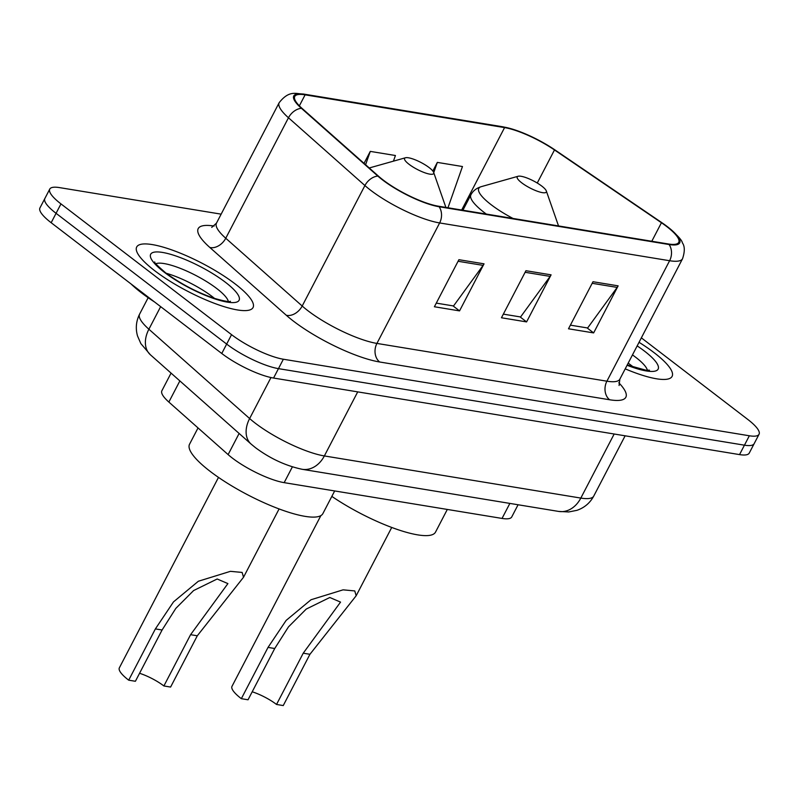 <?xml version="1.0" encoding="UTF-8"?>
<svg xmlns="http://www.w3.org/2000/svg" width="799" height="799" viewBox="0 0 799 799"><rect width="100%" height="100%" fill="white"/><g stroke="black" fill="none" stroke-linecap="round" stroke-linejoin="round"><path stroke-width="1.2" d="M518.082 504.758L511.75 516.933A40.989 9.848 -152.5 0 1 502.042 518.431L284.164 482.646A40.989 9.848 -152.5 0 1 228.115 454.601L168.859 402.057A40.989 9.848 -152.5 0 1 161.887 390.741L171.066 373.113M221.143 214.152L59.456 187.595A40.989 9.848 27.5 0 0 49.748 189.103L39.95 207.92A40.989 9.848 27.5 0 0 51.166 222.721L221.762 353.488A40.989 9.848 27.5 0 0 273.558 378.047L739.544 454.601A40.989 9.848 27.5 0 0 749.252 453.093L754.146 443.685A40.989 9.848 27.5 0 1 744.448 445.183A40.989 9.848 27.5 0 0 754.146 443.685L759.05 434.266A40.989 9.848 27.5 0 0 747.834 419.475L641.357 337.857M49.748 189.103A40.989 9.848 27.5 0 0 60.964 203.895L231.56 334.661A40.989 9.848 27.5 0 0 283.355 359.23L278.461 368.639L744.448 445.183L278.461 368.639A40.989 9.848 27.5 0 1 226.656 344.079A40.989 9.848 27.5 0 0 278.461 368.639L273.558 378.047M60.964 203.895L56.07 213.313L226.656 344.079L56.07 213.313A40.989 9.848 27.5 0 1 44.854 198.512A40.989 9.848 27.5 0 0 56.07 213.313L51.166 222.721M654.151 352.709A65.588 15.76 27.5 0 0 639.04 342.302A65.588 15.76 27.5 0 1 654.151 352.709A65.588 15.76 27.5 0 1 672.099 376.389A65.588 15.76 27.5 0 0 654.151 352.709M235.106 283.875A65.588 15.76 27.5 0 0 175.041 251.106A65.588 15.76 27.5 0 0 136.699 246.981A65.588 15.76 27.5 0 0 154.646 270.661A65.588 15.76 27.5 0 0 214.701 303.43A65.588 15.76 27.5 0 0 253.043 307.555A65.588 15.76 27.5 0 0 235.106 283.875A65.588 15.76 27.5 0 0 175.041 251.106A65.588 15.76 27.5 0 0 136.699 246.981A65.588 15.76 27.5 0 0 154.646 270.661A65.588 15.76 27.5 0 0 214.701 303.43A65.588 15.76 27.5 0 0 253.043 307.555A65.588 15.76 27.5 0 0 235.106 283.875M666.775 226.596A43.725 10.507 -152.5 0 1 678.741 242.377A43.725 10.507 -152.5 0 1 668.383 243.985L438.411 206.202A43.725 10.507 -152.5 0 1 378.626 176.289L302.182 108.504A43.725 10.507 -152.5 0 1 294.751 96.439A43.725 10.507 -152.5 0 1 305.098 94.831L504.578 127.6A43.725 10.507 -152.5 0 1 554.486 149.952L661.432 222.741A43.725 10.507 -152.5 0 1 666.775 226.596M667.445 226.706A44.814 10.767 27.5 0 0 665.207 225.038A44.814 10.767 27.5 0 0 661.962 222.751L555.015 149.962A44.814 10.767 27.5 0 0 516.184 130.337A44.814 10.767 27.5 0 0 503.869 127.051L304.389 94.282A44.814 10.767 27.5 0 0 301.403 108.304L377.847 176.08A44.814 10.767 27.5 0 0 439.12 206.751L669.093 244.524A44.814 10.767 27.5 0 0 667.445 226.706M458.896 259.695L434.396 306.756L459.545 310.891L484.044 263.83L458.896 259.695M436.294 303.121L453.542 305.957L483.085 265.378A10.926 8.559 -80.7 0 0 484.044 263.83M452.983 305.867L459.545 310.891M592.998 281.727L568.498 328.788L593.637 332.913L618.136 285.852L592.998 281.727M570.386 325.153L587.635 327.98L617.178 287.41A10.926 8.559 -80.7 0 0 618.136 285.852M587.085 327.89L593.637 332.913M525.942 270.711L501.452 317.772L526.591 321.907L551.09 274.846L525.942 270.711M503.34 314.137L520.588 316.963L550.131 276.394A10.926 8.559 -80.7 0 0 551.09 274.846M520.039 316.873L526.591 321.907M625.217 368.858A65.588 15.76 27.5 0 0 672.099 376.389A65.588 15.76 27.5 0 1 625.217 368.858M283.355 359.23L749.342 435.775A40.989 9.848 27.5 0 0 759.05 434.266M447.969 207.77L462.471 166.532L437.333 162.397L432.838 171.026M393.438 161.158L395.425 155.515L370.277 151.391L364.044 163.356M370.277 151.391L365.592 164.724M437.333 162.397L433.737 172.634M320.868 515.615L231.99 686.351A34.157 8.21 27.5 0 0 241.338 698.676L268.025 647.41L286.152 620.394L311.011 599.749L343.061 589.842L354.776 590.93L356.164 595.764L309.932 654.291L283.246 705.567L276.534 704.458A23.231 5.583 27.5 0 0 252.204 691.794M276.534 704.458L303.23 653.192L340.544 602.106L329.807 597.492L306.237 609.068L288.469 626.895L274.726 648.508L248.04 699.784L241.338 698.676M521.707 182.811A16.399 3.935 27.5 0 0 538.406 191.6A16.399 3.935 27.5 0 0 546.306 190.931A16.399 3.935 27.5 0 0 541.822 186.117A16.399 3.935 27.5 0 0 518.122 176.259A16.399 3.935 27.5 0 0 521.707 182.811M331.835 496.389A75.146 18.057 27.5 0 0 435.515 532.114L447.31 509.442M218.487 477.403L119.351 667.844A34.157 8.21 27.5 0 0 128.699 680.179L155.386 628.903L173.503 601.887L198.362 581.243L230.422 571.335L242.137 572.434L243.525 577.258L197.293 635.784L170.596 687.06L163.895 685.961A23.231 5.583 27.5 0 0 139.555 673.287M163.895 685.961L190.581 634.686L227.905 583.6L217.168 578.995L193.598 590.561L175.82 608.389L162.087 630.002L135.401 681.277L128.699 680.179M409.068 164.304A16.399 3.935 27.5 0 0 425.757 173.093A16.399 3.935 27.5 0 0 433.667 172.434A16.399 3.935 27.5 0 0 429.183 167.61A16.399 3.935 27.5 0 0 405.483 157.763A16.399 3.935 27.5 0 0 409.068 164.304M198.032 427.924L189.553 444.204A75.146 18.057 27.5 0 0 210.117 471.33A75.146 18.057 27.5 0 0 278.941 508.883A75.146 18.057 27.5 0 0 322.876 513.607L334.671 490.946M131.066 283.975A68.315 16.409 27.5 0 0 141.333 292.734A68.315 16.409 27.5 0 0 154.577 301.992M509.862 503.41L502.042 518.431M179.865 380.913L168.859 402.057M239.121 433.458L228.115 454.601M292.364 466.886L284.164 482.646M160.649 306.646L148.894 329.218A27.326 19.146 131.6 0 0 150.352 354.746L140.854 343.61L137.508 335.92C135.411 328.399 136.11 321.138 139.595 314.137A54.652 13.134 27.5 0 0 148.894 329.218L249.628 418.546A54.652 13.134 27.5 0 0 255.29 423.19A54.652 13.134 27.5 0 0 324.354 455.939L580.823 498.077A54.652 13.134 27.5 0 0 593.757 496.069C589.992 503 584.389 507.755 576.938 510.331L568.728 511.959L558.621 511.42L302.162 469.293A27.326 21.403 99.3 0 0 324.354 455.939L357.712 391.88M614.171 434.007L580.823 498.077A27.326 21.403 99.3 0 1 558.621 511.42M270.971 377.547L249.628 418.546A27.326 19.146 131.6 0 0 251.096 444.074L150.352 354.746M739.544 454.601L749.342 435.775M221.762 353.488L231.56 334.661M618.796 382.761A68.315 16.409 -152.5 0 1 609.657 399.77L379.685 361.997A13.663 10.707 99.3 0 1 376.918 343.42L606.9 381.193A54.652 13.134 27.5 0 0 619.834 379.185L619.085 385.508M379.685 361.997A68.315 16.409 -152.5 0 1 293.353 321.058A68.315 16.409 -152.5 0 1 286.272 315.245L209.827 247.46A68.315 16.409 -152.5 0 1 214.132 226.057M307.855 310.671A54.652 13.134 27.5 0 0 376.918 343.42L439.64 222.941A54.652 13.134 -152.5 0 1 364.913 185.548L288.469 117.763A54.652 13.134 -152.5 0 1 279.171 102.681L216.459 223.161A54.652 13.134 27.5 0 0 225.757 238.242L302.192 306.017A54.652 13.134 27.5 0 0 307.855 310.671M516.184 130.337L502.691 126.771A13.663 10.707 99.3 0 1 503.869 127.051M304.389 94.282A13.663 10.707 -80.7 0 0 303.211 94.002C296.079 93.972 289.278 89.818 279.171 102.681M301.403 108.304A13.663 9.578 131.6 0 0 288.469 117.763L225.757 238.242A13.663 9.578 -48.4 0 1 209.827 247.46M377.847 176.08A13.663 9.578 131.6 0 0 364.913 185.548L302.192 306.017A13.663 9.578 -48.4 0 1 286.272 315.245M439.12 206.751A13.663 10.707 99.3 0 1 439.64 222.941L669.612 260.724A13.663 10.707 -80.7 0 0 669.093 244.524M665.207 225.038L667.525 226.766C677.192 234.976 682.126 240.319 682.346 242.796C684.853 246.222 684.923 251.525 682.556 258.716A54.652 13.134 -152.5 0 1 669.612 260.724L606.9 381.193A13.663 10.707 99.3 0 0 609.657 399.77M305.098 94.831L299.375 105.838M661.432 222.741L651.794 241.258M554.486 149.952L537.258 183.031M504.578 127.6L461.672 210.027M525.123 272.289L550.131 276.394M592.179 283.305L617.178 287.41M458.077 261.273L483.085 265.378M633.637 367.27A41.648 10.007 27.5 0 0 631.51 365.592A41.648 10.007 27.5 0 0 628.184 363.155M647.39 370.297A41.648 10.007 27.5 0 0 635.794 357.363A41.648 10.007 27.5 0 0 632.478 354.916M627.095 365.263A49.848 11.975 27.5 0 0 644.503 351.131A49.848 11.975 27.5 0 0 637.173 345.897M462.901 210.227L470.901 194.856C472.838 190.981 476.294 188.244 481.268 186.656A45.183 10.856 27.5 0 0 491.145 204.704A45.183 10.856 27.5 0 0 513.048 218.467M470.901 194.856A49.188 11.815 27.5 0 0 484.354 212.614A49.188 11.815 27.5 0 0 486.291 214.072M274.726 648.508L268.025 647.41M309.932 654.291L303.23 653.192M162.087 630.002L155.386 628.903M197.293 635.784L190.581 634.686M214.581 298.436A41.648 10.007 27.5 0 0 212.454 296.759A41.648 10.007 27.5 0 0 166.232 273.268M228.334 301.463A41.648 10.007 27.5 0 0 216.739 288.519A41.648 10.007 27.5 0 0 155.865 263.74M164.294 272.239A49.848 11.975 27.5 0 0 227.286 302.112A49.848 11.975 27.5 0 0 225.448 282.287A49.848 11.975 27.5 0 0 162.457 252.424A49.848 11.975 27.5 0 0 164.294 272.239M302.162 469.293C285.762 465.807 270.182 458.586 255.43 447.64L251.096 444.074M593.757 496.069L625.128 435.805M139.595 314.137L148.155 297.707M502.691 126.771L303.211 94.002M682.556 258.716L619.834 379.185M216.459 223.161L211.725 227.395M649.497 370.197L645.922 370.187L627.225 365.003M356.164 595.764L391.73 527.45M546.306 190.931L558.531 225.937M518.122 176.259L481.268 186.656M243.525 577.258L279.091 508.943M433.667 172.434L445.892 207.43M405.483 157.763L369.258 167.97M230.442 301.363C230.172 300.694 232.499 303.65 213.812 298.187C196.254 292.015 180.184 283.545 165.613 272.799C157.503 265.817 153.877 262.202 154.726 261.952"/></g></svg>
